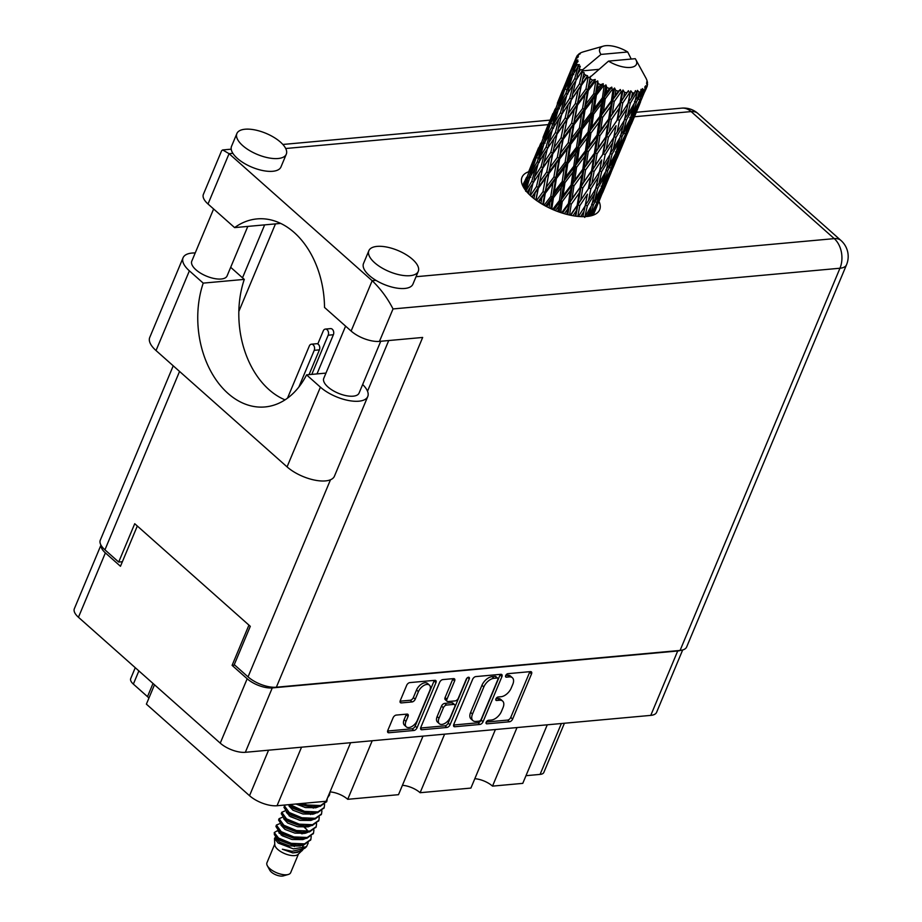 <?xml version="1.0" encoding="UTF-8"?>
<svg xmlns="http://www.w3.org/2000/svg" width="922" height="922" viewBox="0 0 922 922"><rect width="100%" height="100%" fill="white"/><g stroke="black" fill="none" stroke-linecap="round" stroke-linejoin="round"><path stroke-width="1.38" d="M429.422 685.127L427.531 683.444A8.033 4.552 131.6 0 0 425.007 682.753A8.033 4.552 131.6 0 0 416.525 689.979L418.415 691.65A8.033 4.552 131.6 0 1 426.886 684.424A8.033 4.552 131.6 0 1 429.422 685.127A8.033 4.552 131.6 0 1 429.756 690.613L417.332 720.336A8.033 4.552 131.6 0 1 411.996 726.444A8.033 4.552 131.6 0 1 406.314 726.859A8.033 4.552 131.6 0 1 405.98 721.373L408.054 716.417A3.008 1.706 131.6 0 0 407.927 714.366A3.008 1.706 131.6 0 0 406.982 714.101L396.264 715.08A3.008 1.706 131.6 0 0 393.095 717.777L387.793 730.443A3.008 1.706 131.6 0 0 387.92 732.494A3.008 1.706 131.6 0 0 388.865 732.76L413.897 730.478A3.008 1.706 131.6 0 0 417.067 727.769L435.956 682.637A3.008 1.706 131.6 0 0 435.829 680.586A3.008 1.706 131.6 0 0 434.884 680.321L409.852 682.603A3.008 1.706 131.6 0 0 406.683 685.3L400.286 700.593A3.008 1.706 131.6 0 0 400.413 702.656A3.008 1.706 131.6 0 0 401.358 702.91L412.065 701.942A3.008 1.706 131.6 0 0 415.234 699.233L418.415 691.65M468.503 677.255A2.098 1.187 131.6 0 0 466.29 679.145L458.315 698.208A3.008 1.706 131.6 0 1 455.145 700.904L448.034 701.561A3.008 1.706 131.6 0 1 447.089 701.296A3.008 1.706 131.6 0 1 446.963 699.245L454.627 680.932A3.008 1.706 131.6 0 0 454.5 678.88A3.008 1.706 131.6 0 0 453.555 678.615L442.837 679.595A3.008 1.706 131.6 0 0 439.667 682.292L420.789 727.435A3.008 1.706 131.6 0 0 420.916 729.486A3.008 1.706 131.6 0 0 421.861 729.751L446.893 727.47A3.008 1.706 131.6 0 0 450.063 724.773L469.252 678.88A2.098 1.187 131.6 0 0 469.171 677.439A2.098 1.187 131.6 0 0 468.503 677.255M154.493 684.781L146.391 704.143L249.528 795.698L268.567 750.185M472.652 679.295L453.774 724.427A3.008 1.706 131.6 0 0 453.901 726.49A3.008 1.706 131.6 0 0 454.846 726.743L479.878 724.462A3.008 1.706 131.6 0 0 483.047 721.765L501.925 676.621A3.008 1.706 131.6 0 0 501.798 674.57A3.008 1.706 131.6 0 0 500.853 674.316L475.821 676.587A3.008 1.706 131.6 0 0 472.652 679.295M682.672 649.975L656.591 712.326A18.982 8.079 -157.3 0 1 650.771 715.38L245.333 752.306A18.982 8.079 -157.3 0 1 220.243 743.144L78.451 617.267A18.982 8.079 -157.3 0 1 74.348 608.727L100.959 545.109M234.799 665.119L232.09 665.373L247.177 678.765A18.982 8.079 22.7 0 0 272.267 687.916L677.705 650.99A18.982 8.079 22.7 0 0 680.609 650.379M491.311 720.047L488.395 720.312A2.098 1.187 131.6 0 0 486.436 721.73A2.098 1.187 131.6 0 0 486.274 723.643A2.098 1.187 131.6 0 0 486.931 723.828L509.474 721.776A3.008 1.706 131.6 0 0 512.644 719.068L531.521 673.936A3.008 1.706 131.6 0 0 531.395 671.873A3.008 1.706 131.6 0 0 530.45 671.619L507.907 673.671A2.098 1.187 131.6 0 0 505.948 675.088A2.098 1.187 131.6 0 0 505.786 677.002A2.098 1.187 131.6 0 0 506.443 677.174L509.359 676.909A9.612 5.451 131.6 0 1 512.39 677.751A9.612 5.451 131.6 0 1 512.793 684.32L511.214 688.077A9.612 5.451 131.6 0 1 501.072 696.721L498.157 696.986A2.098 1.187 131.6 0 0 496.186 698.403A2.098 1.187 131.6 0 0 496.024 700.317A2.098 1.187 131.6 0 0 496.681 700.501L499.609 700.236A9.612 5.451 131.6 0 1 502.628 701.077A9.612 5.451 131.6 0 1 503.032 707.647L501.464 711.404A9.612 5.451 131.6 0 1 491.311 720.047M372.211 740.746L347.721 799.305L398.5 794.683L423.002 736.125M517.012 727.562L492.521 786.12L522.774 783.366L547.265 724.807M444.611 734.154L420.121 792.713L470.9 788.08L495.402 729.533M232.09 665.373L248.928 625.116M101.04 545.248A18.982 8.079 22.7 0 0 105.385 552.889L120.471 566.281L137.309 526.024M564.414 723.24L543.842 772.429A12.24 5.209 -157.3 0 1 540.085 774.399L525.989 775.69M301.54 747.189L277.038 805.736L326.1 801.276L350.602 742.717M138.876 670.916L133.356 684.101L147.497 696.652L153.017 683.467M148.915 698.115A12.24 5.209 22.7 0 0 147.497 696.652M133.356 684.101A12.24 5.209 -157.3 0 1 130.705 678.592L135.257 667.701M474.818 778.71A15.305 6.512 -157.3 0 1 492.521 786.12M402.418 785.313A15.305 6.512 -157.3 0 1 420.121 792.713M330.018 791.906A15.305 6.512 -157.3 0 1 347.721 799.305M277.038 805.736A20.814 8.863 -157.3 0 1 249.528 795.698M502.628 701.077L500.738 699.395A9.612 5.451 131.6 0 0 497.719 698.565L499.609 700.236M496.013 698.715L497.719 698.565M512.39 677.751L510.5 676.08A9.612 5.451 131.6 0 0 507.469 675.238L509.359 676.909M505.763 675.4L507.469 675.238M486.251 722.041L507.584 720.094A3.008 1.706 131.6 0 0 510.753 717.397L529.643 672.253A3.008 1.706 131.6 0 0 529.827 671.677M453.589 725.015L477.988 722.79A3.008 1.706 131.6 0 0 481.157 720.094L500.047 674.95A3.008 1.706 131.6 0 0 500.231 674.374M479.014 721.165A2.098 1.187 131.6 0 0 481.226 719.275L497.811 679.652A2.098 1.187 131.6 0 0 497.719 678.212A2.098 1.187 131.6 0 0 497.05 678.039L493.985 678.315A9.612 5.451 131.6 0 0 483.831 686.959L472.502 714.043A9.612 5.451 131.6 0 0 472.905 720.612A9.612 5.451 131.6 0 0 475.936 721.453L479.014 721.165M497.719 678.212L495.829 676.541A2.098 1.187 131.6 0 0 495.172 676.356L497.05 678.039M472.905 720.612L471.027 718.941A9.612 5.451 131.6 0 1 470.623 712.372L481.952 685.288A9.612 5.451 131.6 0 1 492.094 676.644L495.172 676.356M467.005 678.096L448.173 723.102A3.008 1.706 131.6 0 1 445.003 725.798L420.593 728.023M447.089 701.296L445.211 699.625A3.008 1.706 131.6 0 1 445.084 697.562L452.737 679.26A3.008 1.706 131.6 0 0 452.921 678.673M439.022 718.238A8.033 4.552 131.6 0 0 439.356 723.735A8.033 4.552 131.6 0 0 445.038 723.309A8.033 4.552 131.6 0 0 450.362 717.201L454.753 706.736A3.008 1.706 131.6 0 0 454.627 704.685A3.008 1.706 131.6 0 0 453.67 704.42L446.571 705.065A3.008 1.706 131.6 0 0 443.401 707.773L439.022 718.238L437.132 716.567A8.033 4.552 131.6 0 0 437.477 722.053L439.356 723.735M454.627 704.685L452.737 703.002A3.008 1.706 131.6 0 0 451.792 702.748L453.67 704.42M437.132 716.567L441.511 706.091A3.008 1.706 131.6 0 1 444.681 703.394L451.792 702.748M406.314 726.859L404.435 725.188A8.033 4.552 131.6 0 1 404.09 719.69L406.164 714.746A3.008 1.706 131.6 0 0 406.348 714.158M400.09 701.181L410.186 700.259A3.008 1.706 131.6 0 0 413.356 697.562L416.525 689.979M387.609 731.019L412.019 728.806A3.008 1.706 131.6 0 0 415.188 726.098L434.066 680.966A3.008 1.706 131.6 0 0 434.262 680.378M325.95 373.099L306.565 374.862L320.407 387.159A29.078 12.378 22.7 0 0 358.854 401.197A29.078 12.378 22.7 0 0 367.763 396.518A29.078 12.378 22.7 0 0 362.646 384.52M320.407 387.159L287.065 466.878A29.078 12.378 22.7 0 0 325.512 480.904A29.078 12.378 22.7 0 0 334.421 476.225L367.763 396.518M245.091 129.218A26.784 11.398 22.7 0 0 236.885 133.529A26.784 11.398 22.7 0 0 249.228 150.355A26.784 11.398 22.7 0 0 278.087 158.515A26.784 11.398 22.7 0 0 286.293 154.205A26.784 11.398 22.7 0 0 273.949 137.378A26.784 11.398 22.7 0 0 245.091 129.218M236.885 133.529L231.537 146.31A26.784 11.398 22.7 0 0 232.874 153.329A26.784 11.398 22.7 0 0 272.739 171.285A26.784 11.398 22.7 0 0 280.956 166.974L286.293 154.205M377.075 246.393A26.784 11.398 22.7 0 0 368.858 250.703A26.784 11.398 22.7 0 0 381.212 267.518A26.784 11.398 22.7 0 0 410.071 275.678A26.784 11.398 22.7 0 0 418.277 271.368A26.784 11.398 22.7 0 0 405.922 254.541A26.784 11.398 22.7 0 0 377.075 246.393M368.858 250.703L363.522 263.473A26.784 11.398 22.7 0 0 375.98 280.369A26.784 11.398 22.7 0 0 404.723 288.459A26.784 11.398 22.7 0 0 412.929 284.149L418.277 271.368M528.421 171.838A42.089 17.921 22.7 0 0 522.013 177.255A42.089 17.921 22.7 0 0 541.41 203.693A42.089 17.921 22.7 0 0 586.761 216.509A42.089 17.921 22.7 0 0 599.657 209.732A42.089 17.921 22.7 0 0 599 201.342M593.664 214.146A42.089 17.921 -157.3 0 1 593.975 214.861M380.74 341.267L359.061 393.095A19.132 8.148 -157.3 0 1 353.195 396.172A19.132 8.148 -157.3 0 1 332.588 390.352A19.132 8.148 -157.3 0 1 323.772 378.331L345.6 326.146M247.799 226.409L227.077 275.932A19.132 8.148 -157.3 0 1 221.222 279.009A19.132 8.148 -157.3 0 1 200.604 273.177A19.132 8.148 -157.3 0 1 191.788 261.156L213.616 208.971M416.041 276.715L834.249 238.625A21.425 15.109 -95.2 0 1 839.965 268.233A21.425 9.128 22.7 0 0 846.523 264.787L686.648 646.99A21.425 9.128 -157.3 0 1 680.079 650.436L839.965 268.233L393.026 308.939C387.574 298.244 380.625 288.828 372.177 280.714L229.071 153.674L208.015 204.004L234.614 227.607L280.691 223.412M208.015 204.004A21.425 9.128 -157.3 0 1 203.382 194.358L221.637 150.701L222.675 149.94L229.071 153.674L232.874 153.329M179.56 371.428L104.935 549.823L118.696 562.051L122.384 561.717M104.935 549.823A21.425 9.128 -157.3 0 1 100.291 540.177L173.232 365.815M680.079 650.436L276.358 687.213A21.425 9.128 -157.3 0 1 248.041 676.875L234.269 664.658L250.3 626.326L134.727 523.719L118.696 562.051M242.509 277.81L264.649 224.876M393.026 308.939L379.449 341.382L422.668 337.452L276.358 687.213M522.348 184.896A42.089 17.921 -157.3 0 1 523.12 184.607M238.844 311.417L275.459 223.896M379.449 341.382A21.425 9.128 -157.3 0 1 351.121 331.044L372.177 280.714L375.98 280.369M234.614 227.607A84.478 59.573 -95.2 0 1 257.054 218.906A84.478 59.573 -95.2 0 1 324.521 307.441L351.121 331.044M285.036 399.86A84.167 59.354 84.8 0 1 244.284 279.389L230.684 267.311M287.065 466.878L156.025 350.544A29.078 12.378 -157.3 0 1 149.733 337.452L183.086 257.745A29.078 12.378 -157.3 0 1 195.222 252.962M244.284 279.389L203.22 283.123L189.379 270.838A29.078 12.378 -157.3 0 1 183.086 257.745M203.22 283.123A84.167 59.354 -95.2 0 0 209.317 368.397A84.167 59.354 -95.2 0 0 264.983 406.948A84.167 59.354 -95.2 0 0 306.565 374.862M311.797 374.39L328.174 335.216A3.976 2.801 -95.2 0 0 328.071 331.044A3.976 2.801 -95.2 0 0 325.362 329.085A3.976 2.801 -95.2 0 0 323.276 330.871L317.79 343.975M316.984 373.917L333.372 334.744A3.976 2.801 -95.2 0 0 333.257 330.572A3.976 2.801 -95.2 0 0 330.56 328.612L325.362 329.085M298.889 386.998L314.229 350.325A3.976 2.801 -95.2 0 0 314.114 346.153A3.976 2.801 -95.2 0 0 311.417 344.194A3.976 2.801 -95.2 0 0 309.319 345.981L287.491 398.166M309.043 374.643L319.415 349.853A3.976 2.801 -95.2 0 0 319.3 345.681A3.976 2.801 -95.2 0 0 316.603 343.722L311.417 344.194M274.744 844.103L266.942 862.762A12.85 5.474 22.7 0 0 267.334 865.723L269.823 870.276A8.263 3.515 22.7 0 0 271.356 872.085A8.263 3.515 22.7 0 0 283.285 875.9L288.263 874.482A12.85 5.474 22.7 0 0 290.661 872.685L298.463 854.026M267.334 865.723A12.85 5.474 22.7 0 0 269.72 868.559A12.85 5.474 22.7 0 0 288.263 874.482M275.632 836.807L274.514 838.455L274.768 844.679A12.85 5.474 22.7 0 0 277.729 849.393A12.85 5.474 22.7 0 0 298.037 854.417L303.073 849.531M274.514 838.455L278.179 843.031L293.403 848.874L306.496 846.719L304.64 848.401L292.101 851.306L282.386 849.22L292.793 852.931L302.105 850.718M306.496 846.719L308.225 842.996M294.36 846.523A12.85 5.474 22.7 0 0 290.949 844.46M278.525 838.04A18.671 7.952 22.7 0 0 283.93 841.867L276.381 837.522L274.353 834.571L274.272 832.531L278.525 838.04L291.191 843.319L304.548 843.861L310.852 839.469L311.233 836.358M279.078 833.2L283.492 834.502M278.859 829.869L274.272 832.531M299.823 832.117L301.54 833.753M302.439 833.707A18.671 7.952 22.7 0 0 300.019 832.14M283.93 841.867L296.642 845.059L304.214 844.656L310.668 839.861M280.3 823.415L276.404 825.063L275.932 826.481L278.686 830.814L293.53 837.729L299.316 838.674L306.888 838.271L313.342 833.476M276.404 825.063L281.198 831.656L293.864 836.934L307.222 837.476L313.526 833.085L313.906 829.973M282.962 817.03L279.078 818.678L278.605 820.096L281.36 824.429L296.204 831.344L301.99 832.289L309.562 831.886L316.016 827.092M279.078 818.678L283.872 825.271L296.538 830.538L309.896 831.091L316.2 826.7L316.58 823.588M285.636 810.645L281.752 812.294L281.268 813.711L284.034 818.044L298.878 824.96L304.652 825.893L312.235 825.501L318.689 820.707M281.752 812.294L286.546 818.886L299.212 824.153L312.57 824.706L318.874 820.315L319.254 817.203M285.198 804.998L283.941 807.326L286.707 811.648L301.54 818.563L307.326 819.508L314.909 819.116L321.352 814.322M284.425 805.897L289.22 812.501L301.874 817.768L315.243 818.31L321.536 813.919L321.928 810.818M288.724 804.676L291.559 806.911L304.214 812.178L309.999 813.123L317.571 812.72L324.025 807.926M289.842 804.572L304.548 811.383L317.906 811.925L324.21 807.534L324.59 804.422M300.192 803.638L312.673 806.738L320.245 806.335L326.699 801.541M302.139 803.454L307.222 804.998L320.579 805.54L326.884 801.149L327.298 798.406M327.552 797.807L329.373 795.156M327.886 797.011L329.557 794.764L329.972 792.021M302.969 833.661L301.367 832.232M307.107 829.904L302.554 825.743M582.589 79.35L583.845 73.576A38.263 16.285 22.7 0 0 584.686 74.336A38.263 16.285 22.7 0 0 585.574 75.108L582.589 79.35L577.322 104.209L570.107 143.175L559.228 212.06M568.275 113.579L571.271 99.991L578.129 90.022L575.34 103.61L568.275 113.579L559.239 157.985L550.688 208.603M553.961 147.808L556.946 134.232L563.803 124.263L561.014 137.851L553.961 147.808L542.712 204.465M539.635 182.049L542.632 168.449L549.477 158.515L546.7 172.068L539.635 182.049L535.786 199.947M532.144 197.089L535.163 192.744L533.942 198.553M576.388 57.164A38.263 16.285 22.7 0 0 576.273 57.487L567.076 79.442L576.388 57.164L578.532 56.058L576.976 56.035A38.263 16.285 22.7 0 1 577.725 55.055L580.192 53.879L578.728 54.11A38.263 16.285 22.7 0 1 579.028 53.879L580.284 53.084A38.263 16.285 22.7 0 1 581.644 52.427L583.269 51.863M575.95 58.743A38.263 16.285 22.7 0 0 575.858 59.988L573.784 64.367L575.95 58.743L578.082 57.233L576.273 57.487M575.962 61.382A38.263 16.285 22.7 0 0 576.031 61.762L572.078 73.553L566.742 83.695L571.525 70.372L575.962 61.382L577.864 60.011L575.858 59.988M576.423 63.249A38.263 16.285 22.7 0 0 576.988 64.678L574.579 68.966L576.423 63.249L578.106 61.428L576.031 61.762M577.783 66.257A38.263 16.285 22.7 0 0 578.036 66.684L574.74 78.589L568.655 88.581L572.677 75.074L579.362 64.621L576.988 64.678M579.108 68.297A38.263 16.285 22.7 0 0 580.295 69.83L577.587 74.071L580.284 66.2L578.036 66.684M598.62 69.381L582.105 70.89L582.854 69.623L580.295 69.83M582.854 69.623L600.983 54.421A19.892 8.471 22.7 0 1 603.461 46.1L583.522 51.782M631.224 59.054L627.709 51.989A19.892 8.471 22.7 0 0 603.461 46.1M593.18 215.172L597.583 204.626M601.812 194.427L611.897 170.397M599.531 200.086L593.872 213.051L597.779 202.379L603.714 189.506L599.531 200.086M591.267 215.76L595.001 208.165L592.477 215.414M595.324 205.894L595.001 208.165M592.858 214.319L593.872 213.051M597.779 202.379L595.923 202.114M603.887 188.203L603.714 189.506M581.747 71.478A38.263 16.285 22.7 0 0 582.162 71.916L579.454 83.867L572.7 93.814L576.008 80.237L582.105 70.89M583.845 73.576L584.133 72.711L582.162 71.916M587.579 76.733A38.263 16.285 22.7 0 0 588.132 77.16L585.931 89.042L578.601 99.057L581.309 85.516L587.579 76.733L587.568 75.765L585.574 75.108M608.52 61.117A19.892 8.471 22.7 0 0 629.726 67.479A19.892 8.471 22.7 0 0 635.846 59.653A19.892 8.471 22.7 0 0 635.258 58.685L608.52 61.117L589.654 77.586L588.132 77.16M616.138 160.174L626.222 136.156M613.856 165.845L608.186 178.822L612.104 168.138L618.04 155.265L613.856 165.845M605.524 184.665L599.473 197.481L603.034 186.59L609.327 173.935L605.524 184.665M596.649 203.255L590.253 215.84L593.468 204.765L600.107 192.295L596.649 203.255M586.957 216.486L590.391 210.366L588.778 216.267M590.334 78.739A38.263 16.285 22.7 0 0 592.5 80.179L589.308 84.478L590.403 76.319M594.932 81.678A38.263 16.285 22.7 0 0 595.6 82.07L593.745 93.79L586.012 103.99L588.248 90.587L594.932 81.678L595.232 79.465L592.5 80.179M598.159 83.476A38.263 16.285 22.7 0 0 600.625 84.743L597.295 89.123L598.159 83.476L597.698 80.906L595.6 82.07M603.334 86.011A38.263 16.285 22.7 0 0 604.071 86.334L602.423 97.801L594.448 108.289L596.384 95.127L603.334 86.011L603.207 83.706L600.625 84.743M606.837 87.486A38.263 16.285 22.7 0 0 609.454 88.489L606.054 93.007L606.837 87.486L605.915 84.905L604.071 86.334M612.266 89.446A38.263 16.285 22.7 0 0 613.015 89.688L611.401 100.844L603.391 111.689L605.212 98.873L612.266 89.446L611.759 87.129L609.454 88.489M615.827 90.517A38.263 16.285 22.7 0 0 618.432 91.186L615.032 95.876L615.827 90.517L614.525 88.016L613.015 89.688M621.163 91.785A38.263 16.285 22.7 0 0 621.889 91.923L620.137 102.711L612.277 113.971L614.19 101.558L621.163 91.785L620.322 89.515L618.432 91.186M624.551 92.373A38.263 16.285 22.7 0 0 626.972 92.673L623.675 97.548L624.551 92.373L622.995 90.022L621.889 91.923M629.472 92.88A38.263 16.285 22.7 0 0 630.118 92.903L628.066 103.299L620.541 115.008L622.73 103.034L629.472 92.88L628.389 90.702L626.972 92.673M632.469 92.949A38.263 16.285 22.7 0 0 634.555 92.857L631.432 97.928L632.469 92.949L630.786 90.817L630.118 92.903M636.653 92.649A38.263 16.285 22.7 0 0 637.183 92.569L634.693 102.561L627.675 114.72L630.302 103.206L636.653 92.649L635.442 90.633L634.555 92.857M639.084 92.188A38.263 16.285 22.7 0 0 640.709 91.727L637.817 96.983L639.084 92.188L637.413 90.344L637.183 92.569M642.277 91.105A38.263 16.285 22.7 0 0 642.657 90.921L639.614 100.533L633.218 113.129L636.434 102.054L642.277 91.105L641.032 89.307L640.709 91.727M643.982 90.16A38.263 16.285 22.7 0 0 645.043 89.342L642.438 94.77L643.982 90.16L642.461 88.616L642.657 90.921M645.976 88.362A38.263 16.285 22.7 0 0 646.184 88.086L636.825 110.34L645.976 88.362L644.824 86.795L645.043 89.342M644.766 91.716L646.852 86.979L645.607 85.769L646.184 88.086M646.852 86.979A38.263 16.285 22.7 0 0 647.002 86.645A38.263 16.285 22.7 0 0 647.279 85.861L646.553 83.28L647.521 84.582A38.263 16.285 22.7 0 0 647.544 84.236L646.656 81.966L647.509 82.853A38.263 16.285 22.7 0 0 647.267 81.505L646.806 80.007A38.263 16.285 22.7 0 0 646.656 79.603L645.919 78.036A38.263 16.285 22.7 0 0 645.803 77.84L635.846 59.653M591.083 206.413L590.391 210.366M593.468 204.765L591.498 204.235M600.602 189.137L600.107 192.295M597.836 199.578L599.473 197.481M603.034 186.59L601.109 186.186M609.649 171.665L609.327 173.935M607.183 180.09L608.186 178.822M612.104 168.138L610.249 167.873M618.213 153.974L618.04 155.265M647.175 85.481L647.521 84.582M630.452 125.945L640.548 101.916M628.182 131.592L622.5 144.593L626.43 133.886L632.354 121.047L628.182 131.592M619.838 150.447L613.798 163.229L617.348 152.372L623.652 139.695L619.838 150.447M610.975 169.003L604.567 181.611L607.794 170.524L614.421 158.065L610.975 169.003M601.593 187.281L594.863 199.682L597.779 188.376L604.705 176.148L601.593 187.281M591.728 205.272L584.709 217.431L587.337 205.917L594.563 193.885L591.728 205.272M580.687 216.601L584.006 211.311L582.854 216.67M587.337 205.917L585.366 205.133L584.133 210.689L585.366 205.133L588.478 200.627L590.864 188.86L598.32 177.093L595.773 188.664L588.478 200.627M595.485 189.148L594.563 193.885M592.281 203.151L594.863 199.682M597.779 188.376L595.785 187.708L599.023 183.201L601.663 171.676L608.877 159.644L606.054 171.019L599.023 183.201M605.408 172.172L604.705 176.148M602.423 184.423L604.567 181.611M607.794 170.524L605.823 169.982M614.916 154.919L614.421 158.065M612.162 165.338L613.798 163.229M617.348 152.372L615.423 151.957M623.975 137.413L623.652 139.695M621.497 145.872L622.5 144.593M626.43 133.886L624.574 133.621M632.527 119.745L632.354 121.047M634.163 116.207L628.124 128.999L631.674 118.131L637.966 105.454L634.163 116.207M625.3 134.762L618.893 147.382L622.12 136.283L628.735 123.836L625.3 134.762M615.908 153.052L609.188 165.441L612.093 154.147L619.031 141.896L615.908 153.052M577.829 216.393L579.765 205.744L587.429 194.173L585.101 206.009L578.405 216.451M572.965 215.713L576.25 210.942L575.351 216.094M579.765 205.744L577.91 204.776L575.801 216.151M569.577 215.045L571.225 204.269L579.166 193.136L577.172 205.422L577.91 204.776L576.25 210.942M585.101 206.009L587.429 194.173M590.864 188.86L588.939 187.984L589.285 187.454M601.663 171.676L599.692 170.893L598.32 177.093L599.692 170.893L602.804 166.386L605.178 154.642L612.646 142.841L610.087 154.447L602.804 166.386M609.799 154.931L608.877 159.644M606.607 168.91L609.188 165.441M612.093 154.147L610.099 153.49L613.349 148.972L615.988 137.436L623.191 125.427L620.379 136.779L613.349 148.972M619.734 137.931L619.031 141.896M616.737 150.194L618.893 147.382M622.12 136.283L620.149 135.741M629.242 120.678L628.735 123.836M626.487 131.097L628.124 128.999M631.674 118.131L629.749 117.728M638.301 103.183L637.966 105.454M635.823 111.62L636.825 110.34M640.744 99.668L638.888 99.403M630.233 118.823L623.503 131.212L626.418 119.918L633.356 107.655L630.233 118.823M599.427 171.769L591.901 183.49L594.079 171.504L601.755 159.932L599.427 171.769L601.755 159.932M588.443 188.745L580.71 200.247L582.75 188.03L590.564 176.713L588.363 188.86M577.172 205.422L570.349 215.206M564.356 213.708L567.606 209.259L566.834 214.388M571.225 204.269L569.612 203.163L567.779 214.619M560.691 212.567L562.247 201.584L570.28 190.842L568.436 203.555L569.612 203.163L567.606 209.259M582.75 188.03L581.01 186.993L577.91 204.776L580.71 200.247M580.042 187.512L572.066 198.576L573.922 185.933L581.92 175.042L580.042 187.512L581.01 186.993L579.166 193.136M594.079 171.504L592.235 170.535L588.939 187.984L591.901 183.49M591.498 171.181L583.626 182.452L585.539 170.028L593.48 158.895L591.498 171.181L592.235 170.535L590.564 176.713M605.178 154.642L603.253 153.767L603.599 153.236M615.988 137.436L614.006 136.652L612.646 142.841L614.006 136.652L617.118 132.146L619.503 120.402L626.972 108.6L624.413 120.206L617.118 132.146M624.125 120.69L623.191 125.427M620.921 134.658L623.503 131.212M626.418 119.918L624.424 119.249L627.675 114.72M634.048 103.702L633.356 107.655M631.063 115.953L633.218 113.129M636.434 102.054L634.463 101.524M640.802 96.879L642.438 94.77M613.752 137.516L606.215 149.26L608.405 137.263L616.069 125.715L613.752 137.516L616.069 125.715M602.758 154.527L595.036 166.006L597.064 153.813L604.89 142.461L602.677 154.654M568.436 203.555L561.567 212.855M555.413 210.631L558.617 206.401L557.879 211.587M562.247 201.584L560.991 200.42L558.617 206.401M573.922 185.933L572.481 184.792L569.612 203.163L572.066 198.576M571.11 185.034L563.088 195.706L564.956 182.694L572.931 172.172L571.11 185.034L572.481 184.792L570.28 190.842M585.539 170.028L583.937 168.922L581.01 186.993L583.626 182.452M582.762 169.314L574.752 180.159L576.573 167.331L584.606 156.613L582.762 169.314L583.937 168.922L581.92 175.042M597.064 153.813L595.324 152.764L592.235 170.535L595.036 166.006M594.356 153.294L586.392 164.335L588.236 151.715L596.246 140.789L594.356 153.294L595.324 152.764L593.48 158.895M608.405 137.263L606.561 136.283L603.253 153.767L606.215 149.26M605.823 136.94L597.952 148.223L599.865 135.788L607.794 124.677L605.823 136.94L606.561 136.283L604.89 142.461M619.503 120.402L617.579 119.526L617.936 118.973M630.302 103.206L628.331 102.423L627.11 107.943L628.331 102.423L631.432 97.928M635.235 100.44L637.817 96.983M617.072 120.286L609.361 131.777L611.378 119.572L619.215 108.22L617.014 120.379M551.771 209.098L553.419 197.838L561.337 187.443L559.458 200.512L552.635 209.478M546.7 206.655L549.858 202.517L549.063 207.83M553.419 197.838L552.589 196.686L549.858 202.517M559.458 200.512L560.991 200.42L563.088 195.706M564.956 182.694L563.895 181.53L561.337 187.443M576.573 167.331L575.316 166.167L572.481 184.792L574.752 180.159M573.784 166.271L565.808 176.759L567.745 163.597L575.662 153.213L573.784 166.271L575.316 166.167L572.931 172.172M588.236 151.715L586.795 150.574L583.937 168.922L586.392 164.335M585.424 150.816L577.414 161.465L579.27 148.477L587.256 137.92L585.424 150.816L586.795 150.574L584.606 156.613M599.865 135.788L598.263 134.681L595.324 152.764L597.952 148.223M597.087 135.061L589.066 145.93L590.898 133.091L598.92 122.384L597.087 135.061L598.263 134.681L596.246 140.789M611.378 119.572L609.649 118.535L606.561 136.283L609.361 131.777M608.681 119.053L600.718 130.094L602.562 117.474L610.571 106.549L608.681 119.053L609.649 118.535L607.794 124.677M622.73 103.034L620.875 102.065L617.579 119.526L620.541 115.008M620.137 102.711L620.875 102.065L619.215 108.22M628.066 103.299L630.786 90.817M562.213 181.484L554.329 191.834L556.392 178.522L564.172 168.288L562.213 181.484L563.895 181.53L565.808 176.759M543.358 204.834L545.282 193.297L552.9 183.144L550.78 196.501L544.13 205.272M538.794 202.033L541.871 197.861L540.914 203.382M545.282 193.297L544.914 192.225L541.871 197.861M550.78 196.501L552.589 196.686L554.329 191.834M556.392 178.522L555.793 177.404L552.9 183.144M567.745 163.597L566.903 162.445L564.172 168.288M579.27 148.477L578.209 147.301L575.316 166.167L577.414 161.465M576.527 147.255L568.655 157.581L570.718 144.293L578.497 134.047L576.527 147.255L578.209 147.301L575.662 153.213M590.898 133.091L589.642 131.927L586.795 150.574L589.066 145.93M588.098 132.03L580.122 142.53L582.07 129.357L589.976 118.984L588.098 132.03L589.642 131.927L587.256 137.92M602.562 117.474L601.121 116.333L598.263 134.681L600.718 130.094M599.749 116.575L591.728 127.236L593.584 114.236L601.582 103.679L599.749 116.575L601.121 116.333L598.92 122.384M614.19 101.558L612.577 100.452L609.649 118.535L612.277 113.971M611.401 100.844L612.577 100.452L610.571 106.549M622.995 90.022L620.875 102.065L623.675 97.548M565.105 162.249L557.372 172.46L559.608 159.057L567.214 148.915L565.105 162.249L566.903 162.445L568.655 157.581M553.903 177.059L546.343 187.178L548.797 173.67L556.185 163.643L553.903 177.059L555.793 177.404L557.372 172.46M535.97 200.086L538.344 188.226L545.49 178.223L542.966 191.753L536.558 200.5M538.344 188.226L535.163 192.744M542.966 191.753L544.914 192.225L546.343 187.178M548.797 173.67L548.682 172.668L545.49 178.223M559.608 159.057L559.239 157.985L556.185 163.643M570.718 144.293L570.107 143.175L567.214 148.915M582.07 129.357L581.229 128.204L578.209 147.301L580.122 142.53M579.431 128.008L571.686 138.231L573.933 124.804L581.54 114.685L579.431 128.008L581.229 128.204L578.497 134.047M593.584 114.236L592.535 113.072L589.642 131.927L591.728 127.236M590.852 113.026L582.969 123.352L585.032 110.064L592.823 99.806L590.852 113.026L592.535 113.072L589.976 118.984M605.212 98.873L603.956 97.697L601.121 116.333L603.391 111.689M602.423 97.801L603.956 97.697L601.582 103.679M614.525 88.016L612.577 100.452L615.032 95.876M568.217 142.841L560.668 152.937L563.112 139.453L570.511 129.391L568.217 142.841L570.107 143.175L571.686 138.231M557.291 157.512L549.961 167.539L552.67 153.974L559.815 143.982L557.291 157.512L559.239 157.985L560.668 152.937M530.046 195.222L533.043 182.948L539.589 172.979L536.489 186.578L530.392 195.545M527.142 192.249L530.15 187.454L528.537 193.747M532.939 183.328L530.15 187.454M536.489 186.578L538.471 187.304L531.959 196.928M539.462 182.867L538.471 187.304L548.682 172.668L549.961 167.539M542.632 168.449L539.589 172.979M546.7 172.068L548.682 172.668L581.229 128.204L582.969 123.352M552.67 153.974L549.477 158.515M563.112 139.453L562.996 138.45L559.815 143.982M573.933 124.804L573.565 123.744L570.511 129.391M585.032 110.064L584.433 108.946L581.229 128.204L592.535 113.072L594.448 108.289M582.531 108.6L574.982 118.696L577.437 105.212L584.836 95.15L582.531 108.6L584.433 108.946L581.54 114.685M596.384 95.127L595.554 93.975L592.535 113.072L603.956 97.697L606.054 93.007M593.745 93.79L595.554 93.975L592.823 99.806M605.915 84.905L603.956 97.697L611.759 87.129M571.605 123.26L564.276 133.31L566.984 119.733L574.129 109.764L571.605 123.26L573.565 123.744L574.982 118.696M550.814 152.337L544.049 162.295L547.368 148.696L553.903 138.738L550.814 152.337L552.797 153.064L543.012 167.631L544.049 162.295M541.064 166.801L534.622 176.77L538.275 163.194L544.464 153.236L541.064 166.801L543.012 167.631L537.722 175.779M531.775 181.311L525.701 191.28L529.712 177.796L535.544 167.746L531.775 181.311L533.665 182.233L534.622 176.77M524.007 188.111L527.154 182.36L524.929 189.483M529.147 179.629L527.154 182.36M537.975 164.3L535.544 167.746M547.265 149.087L544.464 153.236M553.788 148.615L552.797 153.064L562.996 138.45L564.276 133.31M556.946 134.232L553.903 138.738M561.014 137.851L562.996 138.45L584.433 108.946L586.012 103.99M566.984 119.733L563.803 124.263M577.437 105.212L577.322 104.209L574.129 109.764M588.248 90.587L587.879 89.515L584.433 108.946L595.554 93.975L597.295 89.123M585.931 89.042L587.879 89.515L584.836 95.15M597.698 80.906L595.554 93.975L603.207 83.706M565.14 118.097L558.375 128.066L561.694 114.455L568.217 104.52L565.14 118.097L567.122 118.823L557.326 133.413L558.375 128.066M555.378 132.584L548.947 142.53L552.589 128.976L558.79 118.984L555.378 132.584L557.326 133.413L552.036 141.55M546.101 147.059L540.015 157.063L544.038 143.544L549.869 133.506L546.101 147.059L547.991 147.993L548.947 142.53M537.342 161.604L531.625 171.665L536.016 158.227L541.468 148.131L537.342 161.604L539.139 162.606L540.015 157.063M529.113 176.263L523.788 186.394L528.56 173.082L533.631 162.848L529.113 176.263L530.784 177.335M522.716 185.737L526.347 177.75L523.085 186.498M527.292 176.54L526.347 177.75M523.638 187.5L523.788 186.394M535.14 160.854L533.631 162.848M531.095 175.364L531.625 171.665M543.473 145.399L541.468 148.131M552.29 130.083L549.869 133.506M561.59 114.847L558.79 118.984M568.102 114.42L567.122 118.823L577.322 104.209L578.601 99.057M571.271 99.991L568.217 104.52M575.34 103.61L577.322 104.209L587.879 89.515L589.308 84.478M581.309 85.516L578.129 90.022M590.357 76.48L587.879 89.515L595.232 79.465M569.692 98.343L563.261 108.3L566.915 94.736L573.115 84.743L569.692 98.343L571.652 99.173L572.7 93.814M560.426 112.818L554.329 122.833L558.363 109.303L564.183 99.288L560.426 112.818L562.316 113.752L563.261 108.3M551.656 127.374L545.951 137.424L550.342 124.009L555.793 113.879L551.656 127.374L553.454 128.389L554.329 122.833M543.438 142.011L538.102 152.165L542.885 138.842L547.956 128.619L543.438 142.011L545.109 143.094M535.774 156.786L530.818 167.066L540.672 143.521L535.774 156.786L537.296 157.916M528.663 171.757L533.965 158.607L529.044 172.08M524.088 182.349L522.67 185.645M524.03 182.798L524.111 182.141M530.588 168.922L530.818 167.066M541.617 142.299L540.672 143.521M537.722 155.011L538.102 152.165M549.454 126.625L547.956 128.619M545.421 141.112L545.951 137.424M557.798 111.147L555.793 113.879M566.604 95.842L564.183 99.288M575.904 80.617L573.115 84.743M579.454 83.867L581.436 84.594L566.339 107.344M582.416 80.179L581.436 84.594L587.568 75.765M565.981 93.145L560.265 103.195L564.656 89.768L570.119 79.638L565.981 93.145L567.768 94.148L568.655 88.581M557.764 107.77L552.416 117.935L557.211 104.601L562.27 94.39L557.764 107.77L559.435 108.854M550.088 122.568L545.144 132.814L554.998 109.28L550.088 122.568L551.61 123.698M542.989 137.516L548.279 124.366L543.369 137.839M538.402 148.119L534.184 158.33M538.344 148.58L538.425 147.923M544.914 134.681L545.144 132.814M555.943 108.058L554.998 109.28M552.048 120.782L552.416 117.935M563.78 92.396L562.27 94.39M559.746 106.871L560.265 103.195M572.113 76.918L570.119 79.638M627.709 51.989L600.983 54.421M574.74 78.589L576.63 79.523L577.587 74.071M564.414 88.328L559.47 98.585L569.323 75.039L564.414 88.328L565.935 89.457M557.314 103.276L562.593 90.149L557.695 103.598M552.727 113.89L548.498 124.09M552.67 114.34L552.751 113.694M559.228 100.44L559.47 98.585M570.257 73.818L569.323 75.039M566.362 86.541L566.742 83.695M572.078 73.553L573.749 74.624M574.06 72.654L574.579 68.966M567.053 79.649L562.812 89.872M566.995 80.099L567.076 79.442M573.542 66.223L573.784 64.367M576.976 56.035L576.573 57.072M578.728 54.11L578.44 54.709M292.793 852.931L297.495 852.377L301.413 850.291M302.785 847.825L302.67 844.944M278.594 830.734L278.294 831.494L282.293 835.781L292.286 839.527L302.831 839.596L305.447 838.536M307.671 831.114L303.937 825.847M283.941 817.952L283.642 818.713L287.629 823.012L297.633 826.757L308.178 826.827L310.795 825.766M310.633 814.529L309.285 813.066M289.231 805.137L288.989 805.943L292.977 810.231L302.981 813.988L313.526 814.057L316.131 812.985M282.386 849.22L291.848 851.283M301.955 848.816L303.568 844.794M278.686 830.814L282.962 834.191L292.954 837.937L299.316 838.674M299.535 820.2L289.128 815.843M284.034 818.044L288.298 821.41L298.302 825.155L303.396 825.778M312.362 814.31L311.532 813.216M304.882 807.43L297.541 803.869M289.381 805.263L293.645 808.64L303.649 812.386L309.999 813.123M275.932 837.107L275.632 837.879L279.62 842.166L289.623 845.923L300.157 845.993L302.773 844.921M302.623 833.684L301.264 832.232M281.21 824.303L280.968 825.098L284.967 829.397L294.959 833.142L305.505 833.211L308.121 832.151M286.615 811.567L286.316 812.328L290.303 816.627L300.307 820.373L310.852 820.442L313.468 819.37M313.307 808.145L311.959 806.681M295.939 804.019L305.655 807.591L316.188 807.66L318.805 806.6M291.525 839.366L281.118 835.009M276.381 837.522L280.288 840.576L290.292 844.322L296.642 845.059M304.341 833.465L303.522 832.37M281.36 824.429L285.624 827.795L295.628 831.552L301.99 832.289M286.707 811.648L290.972 815.025L300.975 818.771L307.326 819.508M315.024 807.914L314.206 806.831M299.154 803.73L306.323 806.001L312.673 806.738M582.808 69.784L580.676 73.08M620.322 89.515L538.148 201.595M628.389 90.702L598.263 134.681L545.594 206.067M617.982 118.892L595.324 152.764L553.868 209.997M603.645 153.156L562.443 213.132M589.331 187.373L570.776 215.299M650.771 715.38L677.705 650.99M272.267 687.916L245.333 752.306M220.243 743.144L247.177 678.765M105.385 552.889L78.451 617.267M540.085 774.399L561.371 723.516M495.759 699.683L496.681 700.501M505.521 676.356L506.443 677.174M529.643 672.253L531.521 673.936M510.753 717.397L512.644 719.068M507.584 720.094L509.474 721.776M486.009 723.009L486.931 723.828M500.047 674.95L501.925 676.621M481.157 720.094L483.047 721.765M477.988 722.79L479.878 724.462M453.532 725.579L454.846 726.743M492.094 676.644L493.985 678.315M481.952 685.288L483.831 686.959M470.623 712.372L472.502 714.043M445.003 725.798L446.893 727.47M420.536 728.587L421.861 729.751M452.737 679.26L454.627 680.932M445.084 697.562L446.963 699.245M467.731 677.52L469.252 678.88M448.173 723.102L450.063 724.773M444.681 703.394L446.571 705.065M441.511 706.091L443.401 707.773M406.164 714.746L408.054 716.417M404.09 719.69L405.98 721.373M413.356 697.562L415.234 699.233M410.186 700.259L412.065 701.942M400.033 701.746L401.358 702.91M434.066 680.966L435.956 682.637M415.188 726.098L417.067 727.769M412.019 728.806L413.897 730.478M387.551 731.584L388.865 732.76M846.523 264.787A21.425 21.425 0 0 0 840.991 240.492A21.425 12.147 131.6 0 0 834.249 238.625L691.143 111.585L634.405 116.748M548.187 124.608L285.705 148.511M248.041 676.875L330.479 479.774M367.532 391.216L388.727 340.541M681.715 108.139A21.425 15.109 84.8 0 1 691.143 111.585A21.425 12.147 131.6 0 1 697.885 113.452A21.425 21.425 0 0 0 681.715 108.139L636.284 112.277M189.379 270.838L156.025 350.544M328.174 335.216L333.372 334.744M314.229 350.325L319.415 349.853M550.088 120.125L282.858 144.466M231.215 149.168L222.675 149.94M840.991 240.492L697.885 113.452M310.518 840.276L310.852 839.469M313.192 833.88L313.526 833.085M315.866 827.495L316.2 826.7M318.539 821.11L318.874 820.315M321.202 814.725L321.536 813.919M323.876 808.34L324.21 807.534M326.549 801.944L326.884 801.149M329.223 795.559L329.557 794.764M593.249 215.149L596.684 206.943M602.746 192.456L610.998 172.714M617.06 158.204L625.323 138.473M631.386 123.986L639.649 104.232M645.7 89.757L647.002 86.645M302.301 825.72L304.652 825.893"/></g></svg>
